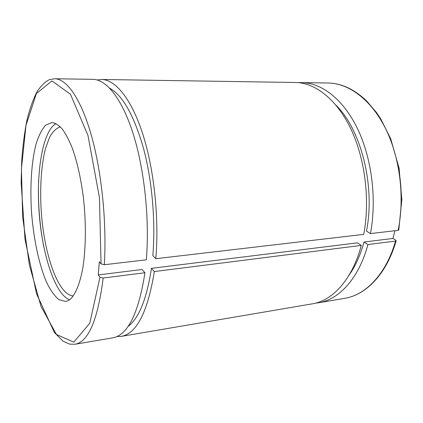 <?xml version="1.0" encoding="UTF-8"?>
<svg xmlns="http://www.w3.org/2000/svg" width="423" height="423" viewBox="0 0 423 423"><rect width="100%" height="100%" fill="white"/><g stroke="black" fill="none" stroke-linecap="round" stroke-linejoin="round"><path stroke-width="0.63" d="M394.939 230.72L392.978 238.445L395.642 240.063L396.129 240.729L395.526 241.068L367.925 244.557C358.894 278.397 339.019 299.606 318.709 302.746L315.547 303.159M298.633 82.675L301.816 82.596C321.58 82.855 343.243 99.151 357.562 128.751C371.817 158.334 376.956 199.418 370.437 233.591L366.482 231.122C375.497 186.009 361.057 129.623 335.962 105.147M398.746 230.006L398.138 230.35L370.437 233.591M99.315 261.689L101.055 263.894L104.296 264.729C106.919 223.127 101.7 171.786 91.294 135.143C80.856 98.453 66.638 78.837 54.704 78.741L49.338 79.709C45.303 81.57 41.237 85.52 37.129 91.558C32.999 99.553 29.562 109.293 26.802 120.788C24.428 133.055 22.742 146.347 21.732 160.666L21.15 182.916L25.031 239.497L36.552 293.795L54.445 332.605L63.122 341.234L69.684 344.137L75.077 344.259C88.47 341.81 97.845 319.735 103.191 278.022L99.981 277.181L98.258 274.918L99.315 261.689M71.603 297.903C76.219 292.515 80.106 282.495 82.728 268.51C85.911 249.02 86.239 223.275 83.463 198.165C81.031 179.199 77.414 162.802 72.613 148.981C69.34 140.685 65.909 134.059 62.324 129.094C58.723 125.155 55.202 122.977 51.759 122.554L45.584 125.245C41.84 129.47 38.652 135.794 36.024 144.222C31.302 162.48 29.837 188.018 31.667 214.049C33.829 240.053 39.175 265.073 46.625 282.395C50.506 290.326 54.625 296.089 58.971 299.69L65.486 301.409C67.601 301.118 69.636 299.949 71.603 297.903M54.704 78.741L92.944 79.339C106.358 79.461 122.041 98.57 133.271 134.139C144.465 169.66 149.705 219.368 146.326 259.812L104.296 264.729M75.077 344.259L112.782 337.834C127.82 335.085 138.543 313.39 144.952 272.745L103.191 278.022M155.786 258.702C159.328 218.522 154.088 169.184 142.725 133.911C131.32 98.596 115.326 79.603 101.594 79.476L295.471 82.496C315.087 82.755 336.618 99.135 350.873 128.915C365.065 158.673 370.21 200.01 363.764 234.368L155.786 258.702L152.83 255.566C155.706 221.493 152.121 180.494 143.503 148.357C134.022 115.49 122.765 95.445 109.737 88.222M101.594 79.476L97.248 79.984M116.933 336.539L121.306 336.38C136.698 333.567 147.717 311.957 154.353 271.555L151.429 268.341C146.776 298.865 138.977 318.249 128.016 326.493M144.952 272.745L142.08 269.493L98.258 274.918M121.306 336.38L312.454 303.814C332.61 300.7 352.333 279.423 361.279 245.398L154.353 271.555M349.017 275.246C355.41 266.263 360.407 255.185 364.013 242.03L367.925 244.557M361.279 245.398L357.387 242.85L151.429 268.341M392.978 238.445L364.013 242.03M38.63 180.103C37.827 202.437 39.529 224.587 43.728 246.54M60.288 126.81C56.27 128.18 52.679 131.727 49.507 137.459L45.531 148.431C41.1 165.62 39.693 189.245 41.385 213.303C44.521 255.46 58.427 295.386 73.258 295.899M55.958 123.574C42.485 131.426 36.003 172.362 39.207 213.472C42.316 254.588 54.964 294.059 69.478 299.759M398.138 230.35C404.938 196.965 399.841 156.938 385.337 128.084C370.77 99.22 348.589 83.278 328.227 83.008L301.816 82.596M318.709 302.746L344.745 298.31C365.673 295.053 386.141 274.152 395.526 241.068M400.692 212.15C402.13 194.427 400.787 176.92 396.663 159.624M101.055 263.894L99.453 197.715L87.995 135.534L70.451 94.202L51.918 80.936L36.394 93.573L25.993 125.324L21.436 168.756L22.683 217.3L29.404 265.126L41.005 306.384L56.449 334.487L73.787 342.159L89.745 323.299L99.981 277.181M328.227 83.008C341.557 83.273 354.395 89.29 366.73 101.055L376.481 112.502L380.933 119.175L390.73 138.844L399.079 168.121L401.85 199.482L398.778 229.996M344.745 298.31C366.181 294.942 386.775 273.771 396.15 240.756"/></g></svg>
